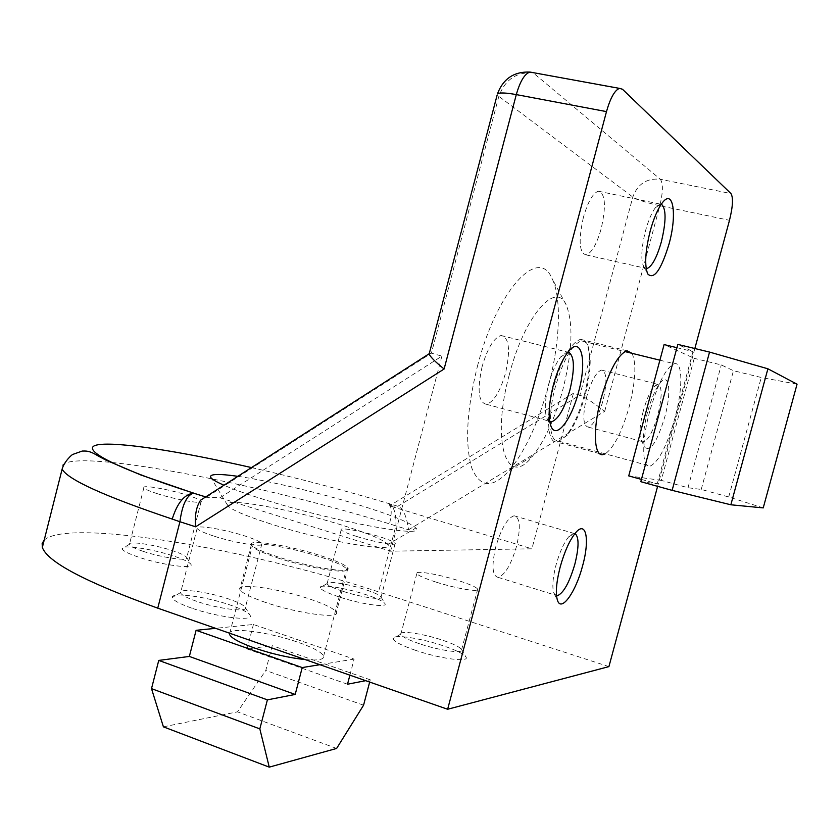 <?xml version="1.0" encoding="UTF-8"?>
<svg xmlns="http://www.w3.org/2000/svg" width="839" height="839" viewBox="0 0 839 839"><rect width="100%" height="100%" fill="white"/><g stroke="black" fill="none" stroke-linecap="round" stroke-linejoin="round"><path stroke-width="0.63" stroke-dasharray="4.2 3.15" d="M191.523 608.065C179.378 603.755 172.97 600.242 172.32 597.504C170.915 591.82 206.111 596.571 230.389 605.097C241.569 608.967 248.092 612.313 249.97 615.123C254.972 621.73 217.878 617.441 191.523 608.065M196.578 601.29C186.929 597.903 181.602 595.092 180.563 592.858L180.5 592.596C179.168 587.919 208.565 591.946 228.911 599.046C238.245 602.276 243.688 605.034 245.219 607.331L245.345 607.614C248.208 612.627 217.92 608.82 196.578 601.29M213.41 535.953C203.699 532.755 198.266 530.248 197.123 528.444C194.396 524.365 224.233 529.189 245.187 536.079C255.056 539.288 260.625 541.837 261.904 543.714C265.009 547.804 234.899 543.074 213.41 535.953M138.162 557.012C127.968 553.499 122.609 550.72 122.116 548.675C120.9 544.196 153.118 549.01 174.522 556.33C184.003 559.529 189.457 562.193 190.893 564.322C194.942 569.524 161.172 564.962 138.162 557.012M142.777 551.213C134.639 548.433 130.171 546.21 129.384 544.521L129.342 544.343C128.199 540.662 155.11 544.731 173.023 550.835C180.941 553.499 185.492 555.701 186.657 557.432L186.74 557.62C189.1 561.585 161.476 557.631 142.777 551.213M157.47 493.731C149.279 491.098 144.748 489.095 143.878 487.742C141.634 484.523 168.912 489.263 187.296 495.188C195.613 497.842 200.259 499.876 201.224 501.292C203.772 504.512 176.284 499.834 157.47 493.731M338.736 596.802C327.095 592.879 320.918 589.817 320.204 587.625C319.082 583.734 345.794 587.94 366.108 594.715C376.963 598.322 383.245 601.28 384.933 603.587C388.447 608.139 360.497 604.132 338.736 596.802M342.522 591.17C333.198 588.045 328.049 585.58 327.074 583.766L327.032 583.598C325.983 580.399 348.29 583.944 365.29 589.586C374.362 592.596 379.595 595.04 380.979 596.917L381.053 597.095C383.108 600.546 360.225 597.085 342.522 591.17M356.837 536.509C347.451 533.52 342.228 531.297 341.169 529.829C339.166 527.018 361.756 531.087 379.207 536.593C388.677 539.571 394.005 541.837 395.19 543.357C397.413 546.179 374.634 542.151 356.837 536.509M419.5 643.754C408.32 639.916 402.08 636.791 400.79 634.378L400.727 634.148C399.521 630.183 423.391 633.707 442.499 640.178C453.333 643.838 459.667 646.921 461.502 649.428L461.618 649.68C464.072 653.969 439.51 650.592 419.5 643.754M435.829 582.035C424.565 578.386 418.231 575.585 416.826 573.635C414.424 570.142 438.619 574.254 458.304 580.567C469.672 584.217 476.143 587.059 477.716 589.093C480.38 592.596 455.955 588.538 435.829 582.035M415.473 650.309C401.472 645.453 393.994 641.562 393.03 638.647C391.74 633.833 420.308 637.997 443.149 645.757C456.101 650.162 463.705 653.896 465.939 656.968C470.207 662.642 440.16 658.814 415.473 650.309M305.26 659.601C318.033 660.671 324.148 659.548 323.613 656.234C321.893 652.322 313.346 647.656 297.95 642.234C269.759 632.26 230.557 626.88 229.487 633.183M277.583 557.893C308.584 568.16 350.031 574.715 346.507 569.094L346.455 568.957C344.483 565.989 335.736 561.973 320.204 556.928C289.99 547.028 248.816 540.316 252.266 546.147L252.34 546.283C254.238 549.094 262.659 552.964 277.583 557.893M321.012 555.775C336.932 560.945 345.909 565.056 347.933 568.087L347.986 568.213C351.635 573.97 309.14 567.227 277.331 556.708C262.02 551.653 253.399 547.689 251.459 544.826L251.385 544.689C247.851 538.743 290.042 545.644 321.012 555.775M265.47 602.412C249.949 597.053 241.401 592.712 239.828 589.387C236.546 582.444 278.894 588.517 309.717 599.025C325.574 604.395 334.446 608.841 336.345 612.365C340.403 619.266 297.436 613.456 265.47 602.412M575.009 533.489L573.561 533.289L568.716 536.782C563.787 542.99 559.55 552.387 556.016 565.004C552.649 578.291 551.978 587.73 554.002 593.351L556.509 595.742M495.807 546.734C491.423 565.832 492.22 576.036 498.198 577.379C504.973 575.019 511.077 564.72 516.488 546.472C520.925 527.49 520.117 517.254 514.066 515.775C507.396 518.03 501.313 528.35 495.807 546.734M568.097 351.929L566.975 351.971L560.536 357.057C555.879 363.35 551.957 372.296 548.769 383.874C544.815 399.804 544.249 411.404 547.059 418.671L549.713 421.587M482.11 366.612C477.013 390.093 478.471 402.668 486.484 404.304C493.804 401.912 500.138 391.551 505.487 373.25C510.668 349.947 509.189 337.362 501.051 335.495C493.846 337.813 487.532 348.185 482.11 366.612M647.53 412.054C643.261 429.023 642.37 440.758 644.866 447.25C650.445 452.053 657.073 441.975 664.761 417.004C671.745 392.159 669.26 371.299 660.146 383.004C655.469 389.034 651.263 398.714 647.53 412.054M643.282 410.995C639.748 425.069 639.024 434.822 641.122 440.276L643.681 441.933C648.505 439.856 653.214 430.931 657.807 415.158C662.38 395.998 662.244 385.667 657.398 384.178L653.791 386.863C649.879 391.897 646.376 399.941 643.282 410.995M586.807 396.333C582.423 415.399 582.906 425.667 588.244 427.124C593.498 425.205 598.396 416.469 602.937 400.906C607.352 381.976 606.87 371.698 601.469 370.072C596.288 371.918 591.401 380.675 586.807 396.333M661.373 204.129L659.915 204.045L655.332 207.757C651.62 212.865 648.337 220.563 645.506 230.84C641.374 247.662 640.723 259.566 643.544 266.529L646.166 268.627M583.378 217.437C578.323 240.562 579.246 253.063 586.167 254.909C591.715 252.969 596.718 244.243 601.175 228.732C606.293 205.817 605.349 193.306 598.354 191.208C592.879 193.096 587.887 201.842 583.378 217.437M585.108 395.337C580.221 413.019 574.233 426.348 567.133 435.326L558.879 441.199C549.346 443.275 547.248 416.396 555.345 386.863C563.378 359.553 572.083 344.231 581.49 340.875L584.919 341.599L587.583 344.839C591.747 355.369 590.918 372.201 585.108 395.337M649.732 411.341C641.395 441.566 641.929 468.634 650.183 466.085C658.584 462.058 666.785 446.233 674.787 418.609C682.904 389.348 682.956 361.221 674.283 363.727C666.082 367.513 657.902 383.381 649.732 411.341M584.29 395.138C579.288 413.239 573.152 426.883 565.864 436.091L557.379 442.111C547.594 444.251 545.423 416.71 553.719 386.422C561.952 358.452 570.887 342.742 580.536 339.313L584.07 340.057L586.818 343.392C591.086 354.194 590.236 371.446 584.29 395.138M631.998 353.313C636.581 363.297 635.637 381.116 629.187 406.789C622.014 431.875 614.033 447.554 605.234 453.826M477.454 366.171C496.636 290.776 538.355 245.817 551.926 278.286C561.983 297.688 560.001 342.941 548.339 386.192C538.302 422.793 525.361 450.795 509.525 470.197C492.766 488.697 480.202 488.004 471.822 468.11C464.764 444.355 466.631 410.376 477.454 366.171M509.325 374.634C524.186 316.46 555.764 280.226 566.157 304.84C573.519 323.298 572.408 351.614 562.801 389.789C554.778 418.965 544.637 441.157 532.366 456.364C507.018 489.231 490.721 442.31 509.325 374.634M237.836 476.321C267.809 480.6 317.645 492.388 356.848 504.323C390.68 514.685 410.344 522.582 415.85 528.004C427.827 538.648 336.072 522.194 265.428 499.96C247.641 494.433 233.808 489.515 223.94 485.225M270.452 523.872C244.631 515.566 230.337 509.367 227.579 505.277C221.926 496.615 291.416 509.147 342.281 525.224C368.919 533.583 384.105 540.043 387.849 544.595C395.84 553.415 324.609 541.281 270.452 523.872M44.205 540.064C69.123 517.789 250.022 549.451 378.546 591.862L395.882 525.906L389.537 523.861C248.984 480.653 51.682 443.663 62.128 469.148M251.501 467.575C297.698 478.136 342.962 489.976 387.272 503.096L397.854 506.274C403.003 508.025 406.569 515.859 408.562 529.787L395.882 525.906C396.469 512.681 393.606 505.078 387.272 503.096C391.603 504.512 392.358 511.433 389.537 523.861M694.849 348.521L657.619 486.337M608.915 666.617L378.546 591.862M429.411 353.02L431.403 353.167L206.562 497.16L205.733 496.898M205.177 497.254L219.923 497.789L390.596 551.202L531.895 548.8L389.432 505.875L397.854 506.274L579.896 395.106L573.425 393.281L389.432 505.875M219.923 497.789L441.88 356.124L431.403 353.167L498.723 96.758C504.879 79.663 516.404 71.724 533.331 72.972L660.324 179.263L730.958 193.568M573.425 393.281L531.895 548.8M441.88 356.124L390.596 551.202M408.562 529.787L604.709 411.32C593.173 402.521 584.909 397.12 579.896 395.106L632.816 197.039C637.671 183.888 646.838 177.962 660.324 179.263C663.24 183.374 663.062 192.194 659.811 205.744L729.49 220.311M763.228 507.899L728.713 496.982L701.236 489.431L687.99 487.732L661.258 480.369L694.231 358.337L664.1 344.577M661.258 480.369L628.736 475.902M641.426 479.415L657.283 483.799L640.818 481.691M657.283 483.799L693.004 351.583L677.828 344.409M676.947 347.692L693.004 351.583M797.05 384.199L761.246 377.487L733.464 370.691L721.278 364.934L694.231 358.337M687.99 487.732L721.278 364.934M701.236 489.431L733.464 370.691M728.713 496.982L761.246 377.487M349.894 675.175L354.11 659.129L253.42 624.468L215.571 628.327M354.11 659.129L319.869 664.698M369.663 682.065L370.261 679.8L365.71 680.681M163.406 726.836L237.468 711.85L265.785 670.455L272.224 645.673L247.075 648.946L253.42 624.468M336.617 748.451L237.468 711.85M363.57 705.2L265.785 670.455M370.261 679.8L272.224 645.673M347.514 684.225L247.075 648.946M604.709 411.32L659.811 205.744C646.565 202.807 637.567 199.902 632.816 197.039L497.139 95.048M622.454 89.228L532.775 72.563M180.5 592.596L172.32 597.504M197.123 528.444L180.563 592.858M129.342 544.343L122.116 548.675M143.878 487.742L129.384 544.521M327.032 583.598L320.204 587.625M341.169 529.829L327.074 583.766M416.826 573.635L400.79 634.378M400.727 634.148L393.03 638.647M323.613 656.234L346.455 568.957M346.507 569.094L347.986 568.213M251.385 544.689L239.828 589.387M554.002 593.351L557.715 601.049M498.198 577.379L556.488 595.501M547.059 418.671L551.233 426.862M486.484 404.304L549.66 421.251M641.122 440.276L644.866 447.25M588.244 427.124L643.681 441.933M586.167 254.909L646.135 268.396M643.544 266.529L647.75 273.975M558.879 441.199L650.183 466.085M567.133 435.326L565.864 436.091M627.006 350.744L580.536 339.313M566.157 304.84L551.926 278.286M227.579 505.277L210.82 477.538M206.289 497.149L205.649 496.95M387.849 544.595L415.85 528.004M532.366 456.364L509.525 470.197M599.623 453.647L557.379 442.111M587.583 344.839L586.818 343.392M581.49 340.875L624.856 351.562M659.894 360.183L674.283 363.727M655.332 207.757L662.002 203.258M598.354 191.208L659.915 204.045M601.469 370.072L657.398 384.178M653.791 386.863L660.146 383.004M501.051 335.495L566.975 351.971M560.536 357.057L567.51 352.674M514.066 515.775L573.561 533.289M568.716 536.782L575.439 532.964M347.933 568.087L336.345 612.365M252.34 546.283L251.459 544.826M229.718 633.256L252.266 546.147M461.502 649.428L465.939 656.968M477.716 589.093L461.618 649.68M395.19 543.357L381.053 597.095M380.979 596.917L384.933 603.587M201.224 501.292L186.74 557.62M186.657 557.432L190.893 564.322M261.904 543.714L245.345 607.614M245.219 607.331L249.97 615.123"/><path stroke-width="1.26" d="M229.487 633.183L229.477 634.221C230.893 637.923 239.136 642.485 254.207 647.918C272.077 653.98 289.098 657.87 305.26 659.601M560.19 566.965C556.131 582.99 555.303 594.348 557.715 601.049C561.878 611.872 576.036 591.296 582.602 565.801C589.985 539.487 586.136 519.656 575.439 532.964C569.545 540.41 564.458 551.737 560.19 566.965M556.509 595.742L557.295 595.763C563.546 593.173 569.408 582.623 574.872 564.102C579.046 547.154 579.088 536.95 575.009 533.489M553.373 385.007C548.601 404.241 547.888 418.2 551.233 426.862C556.498 439.258 571.485 419.573 578.491 392.222C587.541 360.193 581.091 334.058 567.51 352.674C561.931 360.246 557.222 371.016 553.373 385.007M549.713 421.587L551.663 421.786C558.417 419.175 564.511 408.551 569.922 389.946C575.072 367.943 574.463 355.264 568.097 351.929M646.166 268.627L646.932 268.574C652.029 266.487 656.843 257.563 661.363 241.831C666.271 221.15 666.281 208.575 661.373 204.129M650.194 231.061C645.201 251.364 644.394 265.669 647.75 273.975C654.011 279.964 661.09 270.043 668.977 244.212C677.346 214.627 673.277 187.485 662.002 203.258C657.556 209.383 653.612 218.654 650.194 231.061M605.234 453.826L603.094 454.591C593.96 456.961 592.575 429.327 600.997 398.682C609.303 370.377 617.965 354.394 627.006 350.744L631.998 353.313M223.94 485.225C216.053 481.764 211.617 479.1 210.641 477.223C209.593 473.899 218.654 473.595 237.836 476.321M694.849 348.521L729.49 220.311C732.877 206.541 733.37 197.637 730.958 193.568L622.454 89.228L619.465 88.368C614.693 90.266 610.373 98.006 606.482 111.608L447.638 709.259L157.753 608.16C85.956 582.287 47.487 562.036 42.349 547.416L42.149 543.42L44.205 540.064M205.733 496.898L193.39 493.112C184.276 494.433 177.218 503.096 172.215 519.079L179.924 521.732L157.753 608.16M657.619 486.337L608.915 666.617L447.638 709.259M606.482 111.608L516.3 94.597L444.114 369.003C435.651 362.186 430.659 357.215 429.128 354.1L429.411 353.02M444.114 369.003L195.634 526.808C194.638 515.335 196.316 506.441 200.668 500.138L205.177 497.254M251.501 467.575C180.249 451.372 117.25 441.387 97.775 444.806C78.331 448.173 112.395 467.124 193.736 493.133L193.536 493.143C186.73 495.23 182.199 504.763 179.924 521.732L195.634 526.808M641.426 479.415L628.736 475.902L664.1 344.577L676.947 347.692M730.853 504.784L763.228 507.899L797.05 384.199L767.905 368.793L709.542 352.076L677.828 344.409L640.818 481.691L672.123 490.364L730.853 504.784L767.905 368.793M672.123 490.364L709.542 352.076M215.571 628.327L196.095 630.309L189.352 656.444L158.749 660.419L151.502 688.63L163.406 726.836L269.256 767.14L336.617 748.451L363.57 705.2L369.663 682.065M319.869 664.698L302.218 667.571L196.095 630.309M302.218 667.571L295.202 694.44L267.389 699.862L259.828 728.881L269.256 767.14M365.71 680.681L347.514 684.225L349.894 675.175M295.202 694.44L189.352 656.444M267.389 699.862L158.749 660.419M259.828 728.881L151.502 688.63M42.349 547.416L62.128 469.148C67.802 479.614 104.497 496.258 172.215 519.079M619.465 88.368L529.933 72.049C514.045 71.462 503.222 78.719 497.454 93.842C499.677 92.479 505.959 92.73 516.3 94.597C520.107 81.299 524.648 73.78 529.933 72.049L532.775 72.563M429.128 354.1L497.139 95.048M556.488 595.501L557.295 595.763M549.66 421.251L551.663 421.786M646.135 268.396L646.932 268.574M429.065 353.827L200.668 500.138M205.649 496.95L193.39 493.112M62.128 469.148C64.11 461.45 72.626 453.909 72.983 454.35L82.264 451.046C85.956 451.057 89.175 450.333 98.457 456.164L106.175 460.233L140.952 475.021L193.431 493.112M603.094 454.591L599.623 453.647M624.856 351.562L659.894 360.183M229.477 634.221L229.718 633.256"/></g></svg>

